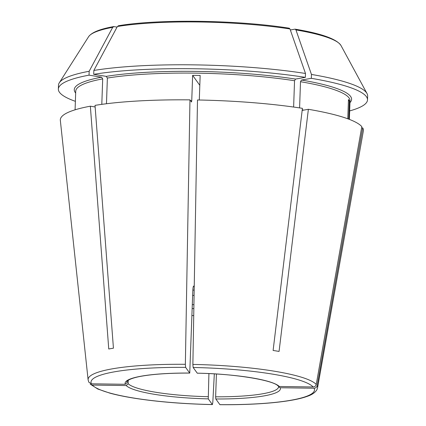 <?xml version="1.0" encoding="UTF-8"?>
<svg xmlns="http://www.w3.org/2000/svg" width="426" height="426" viewBox="0 0 426 426"><rect width="100%" height="100%" fill="white"/><g stroke="black" fill="none" stroke-linecap="round" stroke-linejoin="round"><path stroke-width="0.64" d="M128.258 380.253L128.135 383.709L126.187 385.551L92.325 385.067L90.2 384.098M208.916 373.597L208.271 398.874L212.356 404.551L212.803 402.474L214.326 373.879M90.184 384.114L97.799 389.029L110.062 393.203C117.267 395.147 125.91 396.904 135.985 398.464C158.866 401.942 184.341 403.981 212.409 404.593L212.356 404.551A111.809 18.259 -178 0 1 92.325 385.067M194.176 290.101A46.248 7.556 -178 0 0 192.85 290.111M194.229 286.858L193.739 286.171A69.752 11.39 -178 0 0 193.495 286.171M199.81 85.328L192.632 75.349L191.748 100.765L191.514 102.006L189.969 99.865A151.635 24.767 -178 0 0 95.025 105.376L113.433 348.18A117.645 19.213 2 0 0 108.752 348.995L90.349 106.191A151.635 24.767 -178 0 0 60.338 120.414L88.113 379.875L88.842 382.228L91.42 383.805L125.281 384.289L127.23 382.447L127.278 381.078M127.23 382.447A75.817 12.381 -178 0 1 127.044 381.504C126.639 382.282 126.24 379.353 139.126 376.648C151.539 374.204 168.414 373.016 189.751 373.08L192.802 291.144C192.973 287.571 193.287 285.915 193.739 286.171L193.617 286.091M125.281 384.289A77.713 12.695 -178 0 1 189.708 373.054L185.624 367.382L185.358 364.305L189.969 99.865M317.157 385.7A114.812 18.755 -178 0 1 317.54 387.889L316.885 389.763C315.144 392.623 311.859 394.843 307.024 396.42C291.901 401.942 258.076 405.057 219.944 404.7L215.796 398.981L215.636 396.798A75.817 12.381 -178 0 0 278.588 386.797L280.223 387.751L314.084 388.235C315.703 388.113 316.731 387.266 317.157 385.7L362.723 127.906L361.599 127.891M216.429 374.007L215.636 396.798M192.632 75.349A137.231 22.413 2 0 1 200.156 75.455L199.299 100.004M197.27 373.187L193.148 367.489L192.877 364.416L197.494 99.972A151.635 24.767 -178 0 1 302.417 108.337L273.109 350.46A117.645 19.213 2 0 1 279.067 351.429L308.376 109.301L302.167 110.387M349.671 110.914A154.67 25.262 -178 0 0 367.505 99.876L367.643 95.994A154.67 25.262 -178 0 0 367.02 93.555A154.67 25.262 -178 0 0 311.454 74.444L311.321 78.325L301.491 80.04L300.506 81.701L299.59 107.9M311.454 74.444L295.942 29.927A126.847 20.72 2 0 1 340.986 45.513L367.02 93.555M295.942 29.927L295.207 29.17C321.369 33.521 336.631 38.968 340.986 45.513M294.962 29.17L290.335 29.974M106.473 103.736L107.373 78.059A137.231 22.413 2 0 1 294.542 80.732L295.532 79.071L305.357 77.362L305.495 73.474L289.984 28.963L289.233 28.201C238.299 20.027 158.541 18.882 118.332 25.768M294.542 80.732L293.626 107.043M348.724 119.136L349.368 100.792A137.231 22.413 2 0 0 348.457 99.53L347.786 118.79M308.376 109.301A151.635 24.767 -178 0 1 361.818 126.644L316.246 384.438C315.82 386.004 314.798 386.851 313.174 386.973L279.318 386.488L278.056 385.94M349.368 100.792L348.415 100.776M107.373 78.059L106.234 76.371L93.709 74.337L93.848 70.455L117.384 26.497A126.847 20.72 2 0 1 289.984 28.963M118.71 25.773L117.384 26.497M114.03 26.588L112.709 27.312A126.847 20.72 2 0 0 88.603 36.7C91.686 32.392 100.025 29.021 113.625 26.593L117.07 27.083M75.082 109.807L75.732 91.185A137.231 22.413 2 0 1 102.693 78.874L101.553 77.186L89.034 75.152L89.167 71.27L112.709 27.312M102.693 78.874L101.803 104.349M90.349 106.191L95.147 106.969M317.54 387.889L363.346 130.995A151.635 24.767 -178 0 0 362.723 127.906M367.505 99.876A154.67 25.262 -178 0 0 311.321 78.325M305.357 77.362A154.67 25.262 -178 0 0 93.709 74.337M305.495 73.474A154.67 25.262 -178 0 0 93.848 70.455M192.659 295.362A38.287 6.252 -178 0 0 194.08 295.49M192.334 304.579A46.248 7.556 -178 0 0 193.921 304.707M89.034 75.152A154.67 25.262 -178 0 0 58.357 89.082A154.67 25.262 -178 0 0 75.381 101.335M89.167 71.27A154.67 25.262 -178 0 0 59.283 82.809A154.67 25.262 -178 0 0 58.495 85.195L58.357 89.082M191.956 315.512A75.817 12.381 -178 0 0 193.729 315.623M128.135 383.709A75.817 12.381 -178 0 0 208.112 396.691M126.187 385.551A77.713 12.695 -178 0 0 208.271 398.874M191.748 100.765A137.231 22.413 -178 0 0 190.614 100.754M185.624 367.382A111.809 18.259 -178 0 0 91.42 383.805M185.358 364.305A114.812 18.755 -178 0 0 88.113 379.875M313.174 386.973A111.809 18.259 -178 0 0 193.148 367.489M316.246 384.438A114.812 18.755 -178 0 0 192.877 364.416M279.318 386.488A77.713 12.695 -178 0 0 197.227 373.165M215.796 398.981A77.713 12.695 -178 0 0 280.223 387.751M301.491 80.04A138.748 22.663 2 0 1 349.964 102.607M303.786 110.105A137.231 22.413 -178 0 0 302.236 109.828M300.506 81.701A137.231 22.413 2 0 1 350.028 100.765L349.379 119.386M106.234 76.371A138.748 22.663 2 0 1 295.532 79.071M75.668 93.028A138.748 22.663 2 0 1 101.553 77.186M219.88 404.657A111.809 18.259 -178 0 0 314.084 388.235M192.195 308.525A69.752 11.39 -178 0 0 193.851 308.632M197.265 373.192C235.482 373.708 273.886 380.477 278.04 385.956M88.603 36.7L59.283 82.809"/></g></svg>
